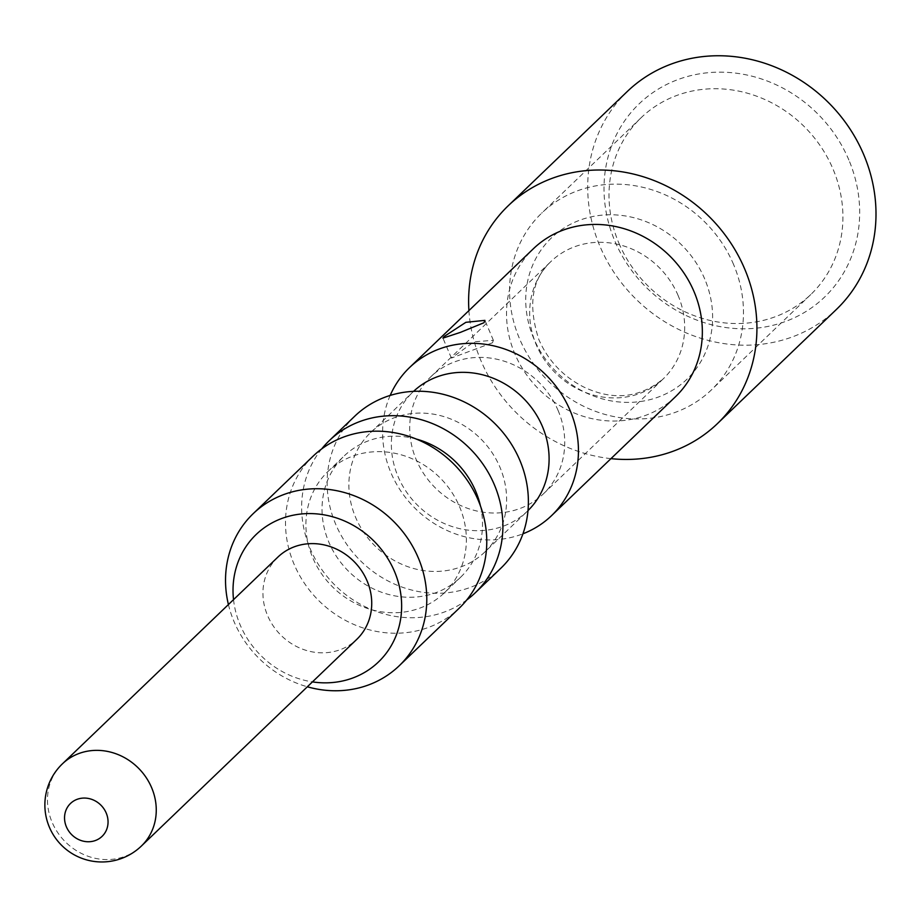 <?xml version="1.0" encoding="UTF-8"?>
<svg xmlns="http://www.w3.org/2000/svg" width="921" height="921" viewBox="0 0 921 921"><rect width="100%" height="100%" fill="white"/><g stroke="black" fill="none" stroke-linecap="round" stroke-linejoin="round"><path stroke-width="0.69" stroke-dasharray="4.61 3.45" d="M627.282 91.501A151.021 137.528 -133.8 0 0 599.882 246.103A151.021 137.528 46.2 0 0 836.406 309.444M848.874 160.012A133.925 121.963 -133.8 0 0 680.4 78.699A133.925 121.963 -133.8 0 0 614.814 240.945A133.925 121.963 -133.8 0 0 783.287 322.258A133.925 121.963 -133.8 0 0 848.874 160.012M468.916 310.596A151.021 137.528 -133.8 0 0 480.808 360.364A151.021 137.528 46.2 0 0 610.968 458.635M675.461 396.744A102.576 93.412 46.2 0 1 514.793 353.722A102.576 93.412 -133.8 0 1 533.409 248.716M390.182 395.431A102.576 93.412 -133.8 0 0 390.884 472.623A102.576 93.412 46.2 0 0 522.955 533.8M527.998 510.591A82.637 75.257 46.2 0 1 527.445 511.132A82.637 75.257 46.2 0 1 398.022 476.479A82.637 75.257 -133.8 0 1 413.011 391.886A82.637 75.257 -133.8 0 1 413.575 391.356M484.976 551.886A82.637 75.257 46.2 0 0 499.965 467.292A82.637 75.257 -133.8 0 0 370.541 432.64A82.637 75.257 -133.8 0 0 355.552 517.234A82.637 75.257 46.2 0 0 484.976 551.886L527.445 511.132M354.758 416.188A105.431 96.014 -133.8 0 0 335.635 524.118A105.431 96.014 46.2 0 0 500.748 568.338M321.705 448.895A105.431 96.014 -133.8 0 0 310.147 548.571A105.431 96.014 46.2 0 0 466.705 600.008M416.327 439.064A84.053 76.547 -133.8 0 0 344.074 456.056A84.053 76.547 -133.8 0 0 328.82 542.112A84.053 76.547 46.2 0 0 460.477 577.363A84.053 76.547 46.2 0 0 480.428 505.882M444.336 592.848A84.053 76.547 46.2 0 0 459.591 506.803A84.053 76.547 -133.8 0 0 327.934 471.54A84.053 76.547 -133.8 0 0 312.68 557.596A84.053 76.547 46.2 0 0 444.336 592.848L460.477 577.363M313.14 456.125A105.431 96.014 -133.8 0 0 294.006 564.055A105.431 96.014 46.2 0 0 459.13 608.274M228.42 604.556A105.431 96.014 -133.8 0 0 234.038 621.606A105.431 96.014 -133.8 0 0 307.338 686.79M233.531 599.652A88.335 80.438 -133.8 0 0 240.151 624.91A88.335 80.438 -133.8 0 0 312.449 681.885M277.877 557.101A56.987 51.898 -133.8 0 0 267.539 615.435A56.987 51.898 46.2 0 0 356.795 639.335M492.482 342.773L493.368 340.344L474.096 341.772L451.382 358.073L492.482 342.773M558.184 410.674A81.209 73.956 -133.8 0 0 430.993 376.608A81.209 73.956 -133.8 0 0 416.257 459.74A81.209 73.956 46.2 0 0 543.448 493.806A81.209 73.956 46.2 0 0 558.184 410.674M733.588 264.523A122.528 111.579 -133.8 0 0 541.686 213.131A122.528 111.579 -133.8 0 0 519.456 338.56A122.528 111.579 46.2 0 0 711.357 389.951A122.528 111.579 46.2 0 0 733.588 264.523M618.889 243.144A122.528 111.579 -133.8 0 0 810.791 294.536A122.528 111.579 -133.8 0 0 833.033 169.096A122.528 111.579 -133.8 0 0 641.131 117.715A122.528 111.579 -133.8 0 0 618.889 243.144M62.409 763.843A56.987 51.898 -133.8 0 0 52.071 822.188A56.987 51.898 46.2 0 0 141.327 846.088M678.132 295.572A81.209 73.956 -133.8 0 0 550.942 261.518A81.209 73.956 -133.8 0 0 536.206 344.65A81.209 73.956 -133.8 0 0 663.396 378.704A81.209 73.956 -133.8 0 0 678.132 295.572M704.726 279.005A97.902 89.153 -133.8 0 0 581.577 219.555A97.902 89.153 -133.8 0 0 533.627 338.168A97.902 89.153 -133.8 0 0 656.788 397.607A97.902 89.153 -133.8 0 0 704.726 279.005M370.541 432.64L413.011 391.886M327.934 471.54L344.074 456.056M493.38 340.333L484.941 320.37M451.382 358.073L442.943 338.111M543.448 493.806L663.396 378.704C635.386 401.832 606.904 398.079 583.511 386.901C563.019 376.424 548.145 360.698 538.9 339.688C527.733 305.185 531.751 279.121 550.942 261.518L430.993 376.608M810.791 294.536L711.357 389.951M641.131 117.715L541.686 213.131"/><path stroke-width="1.38" d="M508.208 205.763A151.021 137.528 -133.8 0 1 744.744 269.105A151.021 137.528 46.2 0 1 717.332 423.706L836.406 309.444A151.021 137.528 46.2 0 0 863.817 154.843A151.021 137.528 -133.8 0 0 627.282 91.501L508.208 205.763A151.021 137.528 -133.8 0 0 468.916 310.596M717.332 423.706A151.021 137.528 46.2 0 1 610.968 458.635M551.552 515.645A102.576 93.412 46.2 0 0 570.168 410.628A102.576 93.412 -133.8 0 0 409.5 367.606L533.409 248.716A102.576 93.412 -133.8 0 1 694.077 291.738A102.576 93.412 46.2 0 1 675.461 396.744L551.552 515.645A102.576 93.412 46.2 0 1 522.955 533.8M409.5 367.606A102.576 93.412 -133.8 0 0 390.182 395.431M484.009 322.707L460.408 332.377L442.943 338.111L444.164 336.476L465.876 322.315L484.93 320.37L484.009 322.707M413.575 391.356A82.637 75.257 -133.8 0 1 542.434 426.538A82.637 75.257 46.2 0 1 527.998 510.591M329.281 440.641A105.431 96.014 -133.8 0 1 494.404 484.86A105.431 96.014 46.2 0 1 475.271 592.79L500.748 568.338A105.431 96.014 46.2 0 0 519.881 460.408A105.431 96.014 -133.8 0 0 354.758 416.188L329.281 440.641A105.431 96.014 -133.8 0 0 321.705 448.895M475.271 592.79A105.431 96.014 46.2 0 1 466.705 600.008M480.428 505.882A84.053 76.547 46.2 0 0 475.731 491.319A84.053 76.547 -133.8 0 0 416.327 439.064M307.338 686.79A105.431 96.014 -133.8 0 0 399.161 665.814L459.13 608.274A105.431 96.014 46.2 0 0 478.264 500.345A105.431 96.014 -133.8 0 0 313.14 456.125L253.171 513.676A105.431 96.014 -133.8 0 0 228.42 604.556M399.161 665.814A105.431 96.014 -133.8 0 0 418.295 557.896A105.431 96.014 -133.8 0 0 253.171 513.676M312.449 681.885A88.335 80.438 -133.8 0 0 394.522 571.527A88.335 80.438 -133.8 0 0 295.48 514.781A88.335 80.438 -133.8 0 0 233.531 599.652M367.134 581.001A56.987 51.898 -133.8 0 0 277.877 557.101L62.409 763.843A56.987 56.987 0 0 0 49.366 827.15A56.987 56.987 0 0 0 141.327 846.088L356.795 639.335A56.987 51.898 46.2 0 0 367.134 581.001M106.214 813.024A22.795 20.757 46.2 0 1 95.047 840.643A22.795 20.757 46.2 0 1 66.381 826.793A22.795 20.757 -133.8 0 1 77.537 799.175A22.795 20.757 -133.8 0 1 106.214 813.024M141.327 846.088A56.987 51.898 46.2 0 0 151.666 787.754A56.987 51.898 -133.8 0 0 62.409 763.843"/></g></svg>
